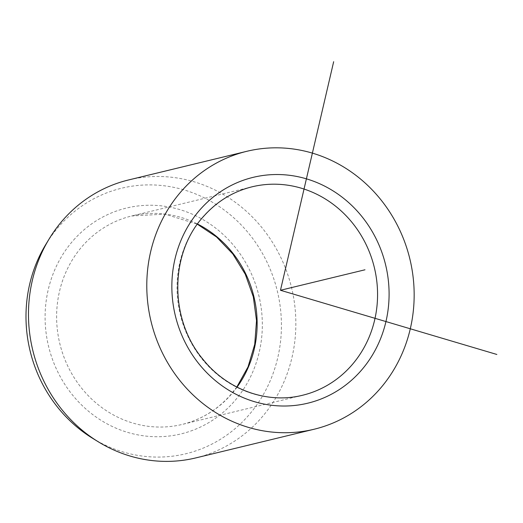 <?xml version="1.0" encoding="UTF-8"?>
<svg xmlns="http://www.w3.org/2000/svg" width="523" height="523" viewBox="0 0 523 523"><rect width="100%" height="100%" fill="white"/><g stroke="black" fill="none" stroke-linecap="round" stroke-linejoin="round"><path stroke-width="0.39" stroke-dasharray="2.62 1.96" d="M92.676 438.346A136.601 127.181 76.4 0 0 247.941 416.092A136.601 127.181 76.4 0 0 239.933 223.641A136.601 127.181 76.4 0 0 59.485 225.877A136.601 127.181 76.4 0 0 45.723 244.587M195.837 457.9A142.982 133.13 76.4 0 0 260.794 418.492A142.982 133.13 76.4 0 0 276.68 249.464A142.982 133.13 76.4 0 0 128.488 179.977M237.05 387.151A107.241 99.847 -103.6 0 1 230.852 394.885A107.241 99.847 -103.6 0 1 182.135 424.441A107.241 99.847 -103.6 0 1 70.991 372.324A107.241 99.847 -103.6 0 1 82.909 245.555A107.241 99.847 -103.6 0 1 131.626 215.999A107.241 99.847 -103.6 0 1 197.517 224.014M73.573 240.103A116.178 108.163 -103.6 0 1 227.041 238.194A116.178 108.163 -103.6 0 1 233.853 401.873A116.178 108.163 -103.6 0 1 80.385 403.776A116.178 108.163 -103.6 0 1 73.573 240.103M236.821 387.033L230.329 395.179C217.025 410.006 200.963 419.76 182.135 424.441L302.556 395.257A107.241 99.847 -103.6 0 1 191.411 343.147A107.241 99.847 -103.6 0 1 203.329 216.372A107.241 99.847 -103.6 0 1 252.047 186.816L131.626 215.999L164.915 214.129L197.367 224.223"/><path stroke-width="0.78" d="M246.797 151.31L128.488 179.977A142.982 133.13 76.4 0 0 63.531 219.385A142.982 133.13 76.4 0 0 49.129 238.972A142.982 133.13 76.4 0 0 98.272 441.785A142.982 133.13 76.4 0 0 195.837 457.9L314.146 429.233A142.982 133.13 -103.6 0 1 165.954 359.746A142.982 133.13 -103.6 0 1 181.841 190.718A142.982 133.13 -103.6 0 1 246.797 151.31A142.982 133.13 -103.6 0 1 394.989 220.791A142.982 133.13 -103.6 0 1 379.103 389.825A142.982 133.13 -103.6 0 1 314.146 429.233M49.129 238.972L45.723 244.587A136.601 127.181 76.4 0 0 92.676 438.346L98.272 441.785M333.667 61.688L280.472 290.272L496.85 354.463M280.472 290.272L364.982 269.79M197.517 224.014A107.241 99.847 -103.6 0 1 237.05 387.151M200.335 209.383A116.178 108.163 -103.6 0 1 353.803 207.481A116.178 108.163 -103.6 0 1 360.609 371.16A116.178 108.163 -103.6 0 1 207.141 373.062A116.178 108.163 -103.6 0 1 200.335 209.383M252.047 186.816A107.241 99.847 -103.6 0 1 363.191 238.933A107.241 99.847 -103.6 0 1 351.279 365.701A107.241 99.847 -103.6 0 1 302.556 395.257C267.331 404.214 227.25 389.923 202.976 359.334C168.975 319.141 169.537 252.988 203.852 216.077C217.156 201.25 233.225 191.496 252.047 186.816M197.367 224.223L216.568 237.004L232.813 253.956L245.28 274.242L253.315 296.848L256.518 320.625L254.727 344.369L248.039 366.885L236.821 387.033"/></g></svg>

